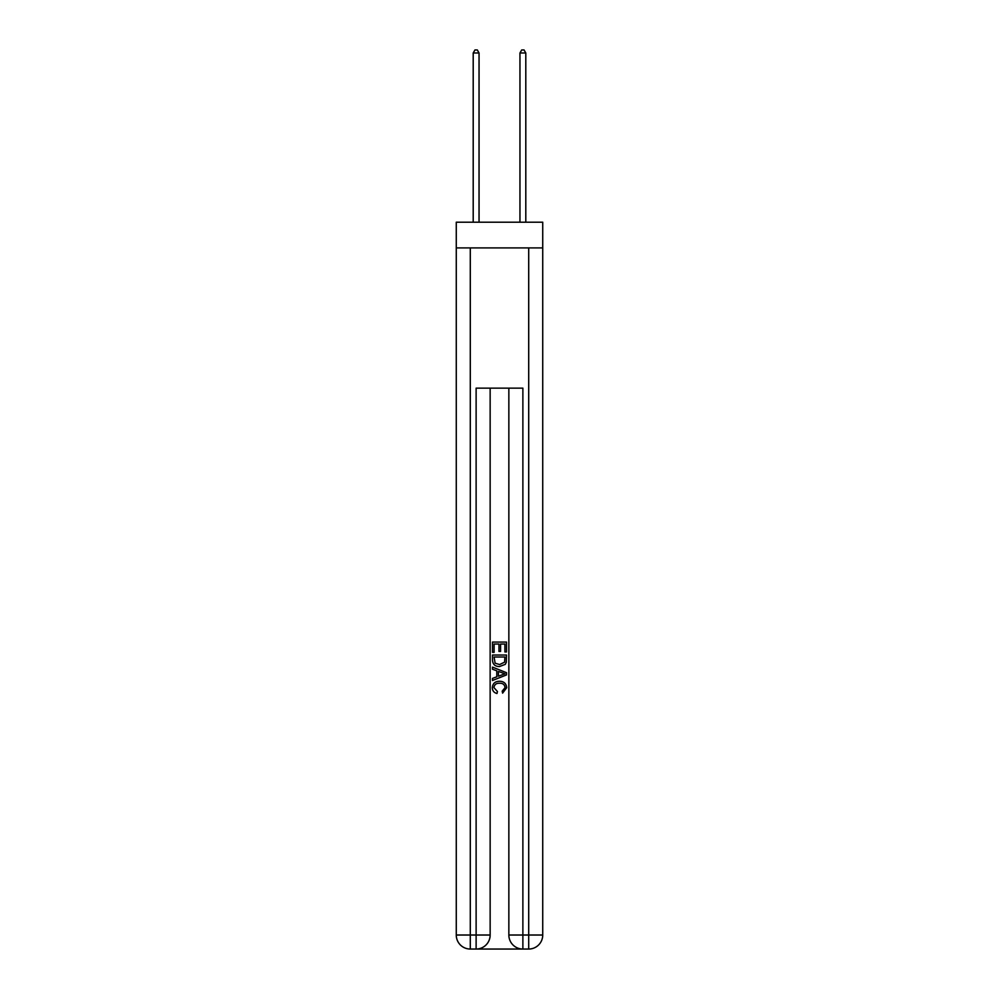 <?xml version="1.0" encoding="UTF-8"?>
<svg xmlns="http://www.w3.org/2000/svg" width="999" height="999" viewBox="0 0 999 999"><rect width="100%" height="100%" fill="white"/><g stroke="black" fill="none" stroke-linecap="round" stroke-linejoin="round"><path stroke-width="1.5" d="M542.732 247.902L542.732 222.203L456.268 222.203L456.268 247.902L542.732 247.902L542.732 935.027L528.708 935.027L528.708 247.902M477.185 949.05L521.815 949.05M522.877 949.05L522.877 935.027L508.853 935.027A14.023 14.023 0 0 0 522.877 949.05L528.708 949.05L528.708 935.027L522.877 935.027L522.877 388.136L476.123 388.136L476.123 935.027L456.268 935.027L456.268 247.902M490.147 388.136L490.147 935.027A14.023 14.023 0 0 1 476.123 949.05L470.292 949.05A14.023 14.023 0 0 1 456.268 935.027M508.853 935.027L508.853 388.136M528.708 949.05A14.023 14.023 0 0 0 542.732 935.027M492.495 652.322L492.495 642.07L506.505 642.07L506.505 651.96L504.895 651.96L504.895 644.055L500.574 644.055L500.574 651.423L498.963 651.423L498.963 644.055L494.105 644.055L494.105 652.322L492.495 652.322M492.495 660.039L492.495 655.019L506.505 655.019L506.306 662.287L505.307 664.335L499.575 666.52C495.092 666.545 492.732 664.385 492.495 660.039M494.105 656.992L495.104 663.199L499.612 664.547L504.607 662.162L504.895 656.992L494.105 656.992M492.495 669.218L492.495 667.12L506.505 672.689L506.505 674.924L492.495 680.494L492.495 678.396L496.803 676.798L496.803 670.816L492.495 669.218M502.31 672.851L498.426 671.415L498.426 676.198L504.895 673.801L502.31 672.851M493.931 687.587L497.44 691.52L496.978 693.493C494.006 692.719 492.445 690.809 492.307 687.762C492.682 683.466 495.117 681.293 499.6 681.268C503.908 681.355 506.281 683.516 506.693 687.724L502.609 693.131L502.197 691.158L505.069 687.637C504.657 684.602 502.834 683.141 499.612 683.241C496.328 683.079 494.43 684.515 493.931 687.587M479.045 222.203L479.045 52.984L473.201 52.984L473.201 222.203M473.201 52.984L474.962 49.95L477.297 49.95L479.045 52.984M525.799 222.203L525.799 52.984L519.955 52.984L519.955 222.203M519.955 52.984L521.703 49.95L524.038 49.95L525.799 52.984M470.292 247.902L470.292 949.05M490.147 935.027L476.123 935.027L476.123 949.05"/></g></svg>

